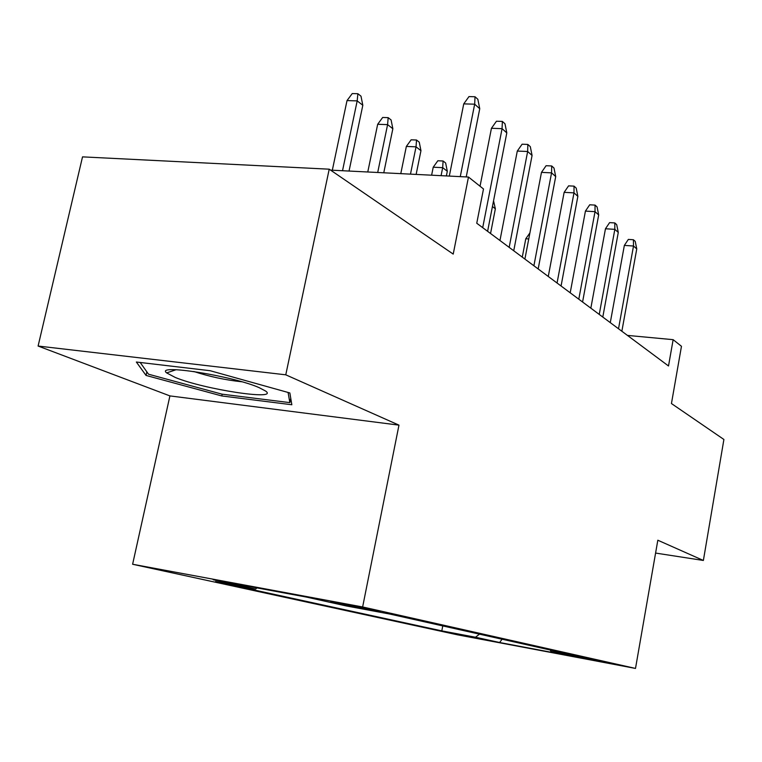 <?xml version="1.0" encoding="UTF-8"?>
<svg xmlns="http://www.w3.org/2000/svg" width="762" height="762" viewBox="0 0 762 762"><rect width="100%" height="100%" fill="white"/><g stroke="black" fill="none" stroke-linecap="round" stroke-linejoin="round"><path stroke-width="1.14" d="M607.933 662.692L574.338 656.301L607.933 662.692M132.617 564.251L457.514 634.822L635.498 668.426L362.636 606.962L132.617 564.251L169.916 395.907L398.974 425.139L285.769 374.818L38.1 346.043L169.916 395.907M38.1 346.043L82.525 156.867L329.213 169.183L453.219 254.098L468.478 177.041L330.594 170.126M655.587 553.069L703.374 560.461L723.9 439.474L671.446 403.546L681.466 346.291L673.141 339.671L627.431 335.404M285.769 374.818L329.213 169.183M468.478 177.041L483.489 188.966L476.755 223.237L668.512 365.979L673.141 339.671M330.651 601.99L380.457 611.667L330.718 601.628M550.097 649.976L551.031 651.472L586.988 658.254L389.963 614.086L346.348 605.961L306.591 597.113L213.189 579.758L255.584 589.045L215.503 581.577L441.808 630.879L475.478 637.232L479.498 634.155M551.031 651.472L573.338 656.434L499.615 642.518L475.478 637.232M398.974 425.139L362.636 606.962M703.374 560.461L657.825 540.22L635.498 668.426M257.013 587.902L255.584 589.045M442.76 625.916L441.808 630.879M499.615 642.518L502.082 639.213M146.056 375.437L221.809 395.954L291.836 404.746L289.855 392.954L210.141 370.713L136.35 362.026L146.056 375.437L146.856 371.866M222.19 394.183L221.809 395.954M460.267 176.632L474.669 104.184L463.744 103.88L468.973 96.593L475.031 96.755L474.669 104.184L479.746 108.718L466.23 176.927M463.744 103.88L449.313 176.079M475.031 96.755L477.85 99.298L479.746 108.718M347.015 100.594L352.235 93.574L357.873 93.716L360.998 96.183L362.817 105.27L357.188 100.879L347.015 100.594L332.327 170.212M357.873 93.716L357.188 100.879L342.519 170.726M362.817 105.27L349.044 171.05M259.099 387.62C232.924 375.923 154.534 363.569 166.659 372.904L175.25 377.447C203.921 389.382 279.644 400.936 265.595 391.039L259.099 387.62M288.084 392.459L289.855 402.631L221.952 394.154L148.523 374.209L140.189 362.483M290.76 398.335L289.855 402.631M193.796 371.485C209.512 376.628 225.523 380.057 241.84 381.781M482.698 227.667L502.072 128.664L491.442 128.283L496.453 121.225L502.358 121.415L502.072 128.664L506.806 132.883L487.604 231.305M491.442 128.283L480.041 186.233M502.358 121.415L504.987 123.787L506.806 132.883M509.168 247.364L527.647 151.495L517.293 151.066L522.103 144.209L527.847 144.437L527.647 151.495L532.076 155.448L513.74 250.765M517.293 151.066L499.958 240.506M527.847 144.437L530.304 146.647L532.076 155.448M533.895 265.767L551.564 172.86L541.477 172.374L546.097 165.706L551.698 165.964L551.564 172.86L555.708 176.555L538.172 268.957M541.477 172.374L524.904 259.07M551.698 165.964L553.993 168.04L555.708 176.555M557.06 283.016L573.986 192.872L564.137 192.348L568.585 185.861L574.043 186.138L573.986 192.872L577.863 196.339L561.07 285.998M564.137 192.348L548.269 276.473M574.043 186.138L576.205 188.09L577.863 196.339M377.676 124.282L382.667 117.462L388.172 117.643L391.097 119.948L392.849 128.73L387.591 124.625L377.676 124.282L367.77 171.993M388.172 117.643L387.591 124.625L377.704 172.488M392.849 128.73L383.772 172.793M406.346 146.437L411.147 139.808L416.519 140.018L419.252 142.18L420.957 150.685L416.033 146.837L406.346 146.437L400.783 173.641M416.519 140.018L416.033 146.837L410.48 174.136M420.957 150.685L416.138 174.412M433.226 167.211L437.836 160.763L443.084 161.001L445.656 163.03L447.304 171.269L442.684 167.659L433.226 167.211L431.616 175.193M443.084 161.001L442.684 167.659L441.074 175.67M447.304 171.269L446.37 175.936M578.796 299.199L595.027 211.665L585.426 211.103L589.712 204.797L595.046 205.092L595.027 211.665L598.684 214.932L582.578 302.009M585.426 211.103L570.205 292.798M595.046 205.092L597.075 206.931L598.684 214.932M493.547 200.844L495.357 208.807L490.547 233.505M495.357 208.807L492.442 206.521M599.246 314.42L614.839 229.352L605.466 228.762L609.6 222.618L614.801 222.933L614.839 229.352L618.277 232.429L602.799 317.059M605.466 228.762L590.845 308.162M614.801 222.933L616.706 224.657L618.277 232.429M618.515 328.755L633.508 246.021L624.354 245.402L628.345 239.411L633.422 239.744L633.508 246.021L636.756 248.926L621.859 331.251M624.354 245.402L610.286 322.64M633.422 239.744L635.232 241.373L636.756 248.926M528.752 238.944L525.79 238.744L522.275 257.118M525.79 238.744L529.895 232.934M338.757 603.066L338.614 603.761M176.098 369.713L166.659 372.904"/></g></svg>
